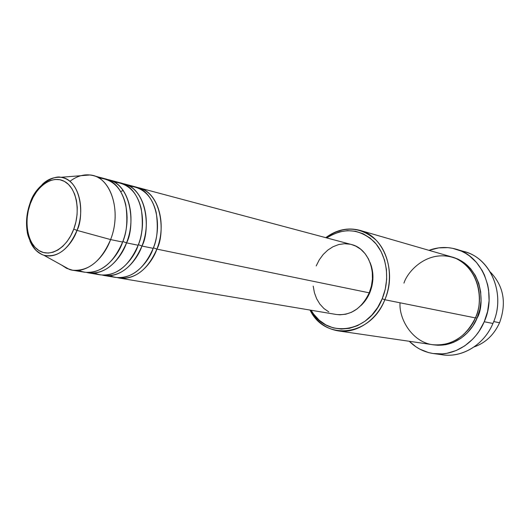 <?xml version="1.0" encoding="UTF-8"?>
<svg xmlns="http://www.w3.org/2000/svg" width="530" height="530" viewBox="0 0 530 530"><rect width="100%" height="100%" fill="white"/><g stroke="black" fill="none" stroke-linecap="round" stroke-linejoin="round"><path stroke-width="0.79" d="M30.097 203.116L30.336 203.659C36.848 185.513 52.616 174.86 64.415 181.386C76.307 187.633 80.918 210.224 73.776 229.099L76.989 230.384C83.601 218.943 83.091 180.624 60.778 177.292C53.616 176.901 47.408 179.326 42.148 184.566M153.402 247.795L156.88 249.107C152.925 261.316 137.528 282.185 117.574 277.68L119.429 278.071C135.263 279.396 147.744 269.743 156.88 249.107L369.238 292.832C377.89 273.135 368.469 248.365 351.469 244.522L138.999 187.825C157.688 191.873 167.334 223.362 156.88 249.107L153.402 247.795M110.114 275.746C130.963 284.464 149.294 261.449 153.19 248.351C163.671 222.501 154.038 190.893 135.329 186.845L124.153 183.864C142.908 187.911 152.514 219.864 141.947 246.033C137.952 258.454 122.39 279.714 102.356 275.116L104.271 275.527C120.164 276.839 132.719 267.007 141.947 246.033L153.19 248.351L141.947 246.033L138.363 244.688L141.947 246.033C149.745 232.743 149.109 188.713 122.238 183.44L124.153 183.864M137.992 245.648L138.363 244.688L137.992 245.648M94.665 273.096C115.586 282.099 134.203 258.607 138.144 245.251C148.738 218.969 139.138 186.898 120.363 182.85L108.829 179.776C127.644 183.817 137.217 216.24 126.531 242.859C122.483 255.5 106.762 277.157 86.655 272.48L88.636 272.904C104.576 274.202 117.209 264.192 126.531 242.859L138.144 245.251L126.531 242.859L122.88 241.494L126.531 242.859C134.415 229.331 133.851 184.533 106.848 179.339L108.829 179.776M120.694 246.576L122.88 241.494L120.694 246.576M78.718 270.353C99.713 279.674 118.614 255.672 122.602 242.051C133.308 215.319 123.748 182.777 104.92 178.729L93.008 175.549C111.876 179.59 121.403 212.503 110.604 239.58C122.119 210.867 110.518 176.338 90.034 174.973L80.858 175.702M490.283 271.996C503.685 285.955 506.773 302.875 499.558 322.75C506.773 302.875 503.685 285.955 490.283 271.996M400.024 302.789C398.832 319.802 413.466 344.156 435.686 345.003C457.41 345.447 471.091 328.812 475.377 317.901L384.84 299.741L382.209 298.741C368.847 333.542 326.089 338.869 311.097 310.242L313.608 314.051L319.239 320.233L325.884 324.916L333.317 327.918L341.254 329.084L349.402 328.342L357.439 325.685L365.037 321.206L371.881 315.052L377.691 307.46L382.209 298.741L385.244 289.241L386.668 279.356L386.423 269.505L384.522 260.091L381.063 251.498L376.194 244.072L370.139 238.089L363.149 233.77L355.511 231.265L347.534 230.63L339.518 231.868L331.767 234.903L326.778 237.93C343.831 227.244 359.658 228.556 374.253 241.852C386.893 255.115 390.391 279.125 382.209 298.741L384.84 299.741C393.499 279.019 389.543 253.618 375.916 239.984C360.175 226.389 343.453 225.608 325.745 237.652C336.543 229.662 347.945 227.224 359.936 230.351C383.958 236.281 397.255 271.618 384.84 299.741L475.377 317.901C486.487 293.507 473.899 262.476 451.587 256.884L359.936 230.351M460.795 250.875C489.117 254.884 506.905 293.169 492.926 323.466C505.951 295.031 491.31 258.845 465.3 251.969L456.456 249.279M452.401 257.13L457.92 259.09L464.684 263.112L470.574 268.63L475.324 275.434L478.749 283.265L480.677 291.818L481.035 300.735L479.789 309.666L476.993 318.225L475.503 317.596L476.993 318.225C472.82 329.6 456.873 348.296 433.394 344.798M351.377 244.496L355.696 246.079L360.698 249.232L365.024 253.572L368.483 258.938L370.934 265.119L372.272 271.877L372.431 278.939L371.411 286.021L369.238 292.832L156.88 249.107C164.591 236.049 163.883 192.754 137.144 187.415L138.999 187.825M370.053 262.489L371.477 266.438L372.736 272.798L372.888 279.442L371.927 286.101L369.887 292.5L369.41 292.408L369.887 292.5C373.902 282.126 373.961 272.122 370.059 262.496M484.234 321.75L492.926 323.466L484.234 321.75C475.271 343.255 453.521 356.577 433.805 353.623C424.351 352.258 416.169 348.144 409.273 341.28L415.917 346.792L419.886 349.171L428.452 352.549L432.964 353.503L442.245 353.881L446.923 353.291L456.118 350.555L464.797 345.832L472.588 339.273L476.046 335.384L479.16 331.137L484.234 321.75L487.587 311.494L489.071 300.795L488.633 290.109L487.699 284.908L484.453 275.063L482.181 270.519L476.463 262.403L469.401 255.851L465.459 253.234L461.299 251.088L452.481 248.285L447.923 247.636L438.708 247.874L428.989 250.345C438.111 246.953 447.26 246.596 456.436 249.272C482.664 256.202 497.412 292.891 484.234 321.75M493.702 321.577L499.558 322.75L493.702 321.577M90.034 174.973L60.778 177.292C77.261 178.491 86.311 206.813 76.989 230.384L110.604 239.58L122.602 242.051L110.604 239.58C101.184 261.277 88.477 271.479 72.484 270.194L66.72 268.379L61.487 265.02L69.536 269.485C84.051 274.5 102.628 261.429 110.604 239.58L76.989 230.384C68.569 249.637 57.532 257.924 43.871 255.255C37.709 253.201 33.065 248.424 29.925 240.918C32.913 248.252 37.564 253.035 43.871 255.255C60.334 259.786 73.657 241.104 76.989 230.384L73.776 229.099L70.788 235.711L67.058 241.541L62.745 246.344L58.022 249.948L53.086 252.214L48.131 253.075L43.347 252.505L38.922 250.551L35.013 247.298L31.76 242.886L29.289 237.493L27.666 231.319L26.957 224.601L27.176 217.578L28.315 210.516L30.336 203.659L33.158 197.266L36.683 191.562L40.797 186.765L45.341 183.049L50.158 180.578L55.067 179.445L59.877 179.71L64.415 181.386L68.489 184.42L71.934 188.713L74.617 194.099L76.413 200.38L77.241 207.31L77.069 214.604L75.903 221.964L73.776 229.099C66.813 248.08 50.264 257.898 38.922 250.551C27.474 243.482 23.651 221.712 30.336 203.659L29.978 203.414C26.646 212.981 25.725 222.434 27.235 231.795C27.6 237.573 34.39 249.961 37.305 251.299C40.101 253.499 42.287 254.817 43.871 255.255L69.536 269.485M69.933 181.326C77.532 175.582 85.224 173.661 93.008 175.549M88.636 272.904L100.409 274.878C116.315 276.19 128.889 266.312 138.144 245.251C142.298 236.161 143.339 224.018 141.252 208.827C137.237 192.39 128.28 183.479 114.394 182.095M72.484 270.194L84.648 272.235C100.601 273.533 113.248 263.47 122.602 242.051C126.816 232.776 127.876 220.407 125.795 204.931C121.748 188.216 112.731 179.233 98.746 177.987M474.025 346.958C485.513 342.943 494.02 334.874 499.558 322.75C494.02 334.874 485.513 342.943 474.025 346.958M433.805 353.623L442.994 354.842C462.544 357.77 484.075 344.652 492.926 323.466C483.393 346.434 459.013 359.559 438.442 353.974M452.408 257.136C483.34 265.908 485.043 306.029 476.993 318.225L472.773 326.069L467.294 332.88L460.802 338.378L453.561 342.36L445.869 344.685L438.045 345.282L433.388 344.798M338.14 330.879C325.93 328.752 316.562 321.816 310.043 310.063C324.83 341.274 370.622 336.769 384.84 299.741C376.366 320.749 356.12 333.847 338.14 330.879L432.546 344.685C451.401 346.242 465.678 337.319 475.377 317.901C482.247 305.75 482.585 271.857 456.277 258.62C429.227 247.947 407.875 270.439 403.953 283.106M369.887 292.5L366.853 298.39L360.658 305.823C364.6 302.219 367.681 297.781 369.887 292.5M316.185 265.961L319.232 259.892L323.154 254.532L327.818 250.081L333.052 246.715L338.67 244.555L344.46 243.714L350.211 244.217M119.429 278.071L336.298 314.476C350.661 315.84 361.639 308.626 369.238 292.832L366.018 299.092L361.871 304.551L356.975 308.997L351.536 312.256L345.772 314.217L339.909 314.807L336.172 314.449M328.805 311.905L323.976 308.559L319.875 304.114L316.648 298.754L314.403 292.679L313.217 286.12M104.271 275.527L115.686 277.442C131.533 278.767 144.034 269.068 153.19 248.351C157.291 239.434 158.298 227.516 156.218 212.59C152.229 196.425 143.345 187.594 129.552 186.083M127.107 217.015C126.955 227.072 125.55 235.227 122.88 241.494C125.55 235.227 126.955 227.072 127.107 217.015M142.464 225.025C141.874 232.961 140.51 239.514 138.363 244.688C140.51 239.514 141.874 232.961 142.464 225.025M60.778 177.292C54.484 175.092 35.285 184.91 29.985 203.421M123.238 190.462L120.688 191.549"/></g></svg>
